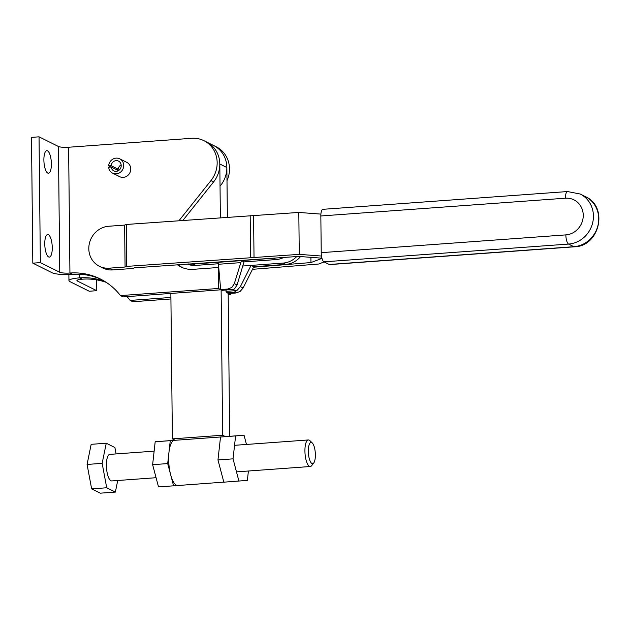 <?xml version="1.0" encoding="UTF-8"?>
<svg xmlns="http://www.w3.org/2000/svg" width="630" height="630" viewBox="0 0 630 630"><rect width="100%" height="100%" fill="white"/><g stroke="black" fill="none" stroke-linecap="round" stroke-linejoin="round"><path stroke-width="0.94" d="M320.843 215.972L565.464 198.206A7.993 2.591 85.8 0 1 566.181 193.032A7.993 2.591 85.8 0 1 567.528 191.552L322.906 209.317A7.993 2.591 85.8 0 0 321.56 210.798A7.993 2.591 85.8 0 0 320.843 215.972L321.229 252.661A7.993 2.591 85.8 0 0 322.056 258.607A7.993 2.591 85.8 0 0 323.954 261.836L329.246 264.474A7.993 2.591 85.8 0 0 329.742 264.576L574.363 246.81A7.993 2.591 -94.2 0 1 573.867 246.7L329.246 264.474M324.135 261.93L318.654 264.017L252.496 269.325M253.386 267.246L310.96 262.56L310.905 257.347M310.96 262.56L321.993 258.363M264.096 266.474L264.088 265.97M321.497 256.04L299.258 254.362L126.701 266.395L125.071 267.018L109.132 268.175A21.31 19.798 -63.5 0 1 99.414 266.285A21.31 19.798 -63.5 0 1 89.381 243.408A21.31 19.798 -63.5 0 1 108.691 226.249L124.63 225.091L126.26 224.469L298.817 212.436L320.898 214.105M109.132 268.175L112.66 269.931A21.31 19.798 116.5 0 1 102.942 268.041L99.414 266.285M112.66 269.931L132.757 268.467L134.395 267.844L298.62 256.418L321.938 258.182M299.258 254.362L298.817 212.436M125.071 267.018L124.63 225.091M126.701 266.395L126.26 224.469M250.63 257.394L250.189 215.468M254.024 257.646L253.583 215.72M226.068 290.068L225.965 291.367L227.052 292.737L234.266 292.21L237.337 290.115L240.376 286.634L251.047 265.411L242.763 266.01M296.73 256.56A21.31 19.798 116.5 0 1 283.185 263.072L251.047 265.411L253.607 266.679L252.803 268.711L243.109 287.989L240.069 291.469L235.841 292.997L228.627 293.525L227.052 292.737M283.602 257.512A21.31 19.798 116.5 0 1 276.129 259.56L243.999 261.899L241.44 260.623L234.328 283.618L231.879 287.398L227.879 289.036L220.665 289.556L222.24 290.343L233.903 289.28L234.612 288.76L237.061 284.981L243.999 261.899M220.665 289.556L218.287 262.308L241.44 260.623M240.629 262.647L218.303 264.269M188.693 263.907A21.31 19.798 -63.5 0 0 193.071 264.088L273.491 258.245L276.129 259.56M218.303 263.765L195.717 265.403A21.31 19.798 116.5 0 1 187.11 264.017M236.549 290.595L225.965 291.367M253.591 266.734L285.831 264.387A21.31 19.798 -63.5 0 0 300.534 256.567M156.067 477.713L111.77 480.934A13.317 4.316 -94.2 0 1 110.943 480.753A13.317 4.316 -94.2 0 1 106.431 466.704A13.317 4.316 -94.2 0 1 109.84 454.372L154.137 451.151M312.299 442.984L309.897 440.646A13.317 4.316 85.8 0 0 309.196 440.126A13.317 4.316 85.8 0 0 308.369 439.953A13.317 4.316 85.8 0 0 304.959 452.285A13.317 4.316 85.8 0 0 309.472 466.334A13.317 4.316 85.8 0 0 310.299 466.515A13.317 4.316 85.8 0 0 311.716 465.601L313.748 462.948A10.655 3.449 -94.2 0 1 311.952 463.53A10.655 3.449 -94.2 0 1 308.322 451.293A10.655 3.449 -94.2 0 1 311.74 442.567A10.655 3.449 -94.2 0 1 312.299 442.984A10.655 3.449 -94.2 0 1 315.291 452.797A10.655 3.449 -94.2 0 1 313.748 462.948M117.723 480.501L115.369 492.077L100.288 493.172L91.633 488.872L87.074 464.444L91.169 444.323L106.249 443.221L114.896 447.528L116.093 453.915M115.369 492.077L106.714 487.77L102.154 463.349L106.249 443.221M91.633 488.872L106.714 487.77M87.074 464.444L102.154 463.349M220.642 185.44A26.633 24.743 -63.5 0 0 224.556 156.972A26.633 24.743 -63.5 0 0 213.594 145.491L206.538 141.978A26.633 24.743 116.5 0 1 219.807 163.997L220.366 217.633M227.375 217.122L226.855 167.509A26.633 24.743 -63.5 0 0 213.594 145.491L216.24 146.806A26.633 24.743 116.5 0 1 227.202 158.287A26.633 24.743 116.5 0 1 226.997 180.684M79.593 274.247L79.632 277.861A66.583 61.866 116.5 0 1 105.021 281.579M106.273 282.382A66.583 61.866 -63.5 0 0 82.278 279.177A7.993 1.425 179.4 0 0 77.718 279.948A7.993 1.425 179.4 0 0 76.931 280.578A7.993 1.425 179.4 0 0 77.38 281.035L96.776 290.69L96.666 279.87M82.278 279.177L79.632 277.861A15.978 2.843 179.4 0 0 70.521 279.405A15.978 2.843 179.4 0 0 68.946 280.657A15.978 2.843 179.4 0 0 69.843 281.586L89.239 291.241L96.776 290.69M112.605 173.148L119.661 176.66A7.993 7.426 -63.5 0 0 130.756 168.958A7.993 7.426 -63.5 0 0 126.78 162.351L119.724 158.839A7.993 7.426 116.5 0 1 123.708 165.446A7.993 7.426 116.5 0 1 112.605 173.148A7.993 7.426 116.5 0 1 108.659 167.194L111.187 167.013A5.324 4.946 -63.5 0 0 121.196 165.627A5.324 4.946 -63.5 0 0 111.171 165.706L108.651 165.887A7.993 7.426 116.5 0 1 119.724 158.839M110.951 167.029L108.651 165.887M118.259 170.636A5.324 4.946 116.5 0 1 118.243 170.525L111.187 167.013M177.369 264.726A26.633 24.743 -63.5 0 0 180.983 266.97A26.633 24.743 -63.5 0 0 185.165 268.561A26.633 24.743 -63.5 0 0 193.126 269.333L218.256 267.506L218.476 288.469L120.472 295.588A66.583 61.866 -63.5 0 0 100.288 278.94A66.583 61.866 -63.5 0 0 98.107 277.909A66.583 61.866 -63.5 0 0 69.938 273.034A7.993 1.425 -0.6 0 1 63.827 273.034A7.993 1.425 -0.6 0 1 59.755 272.262L40.359 262.615L39.036 136.828L58.432 146.475A7.993 1.425 179.4 0 0 62.512 147.247A7.993 1.425 179.4 0 0 68.615 147.247L191.756 138.301A26.633 24.743 116.5 0 1 203.892 140.663A26.633 24.743 116.5 0 1 214.861 152.145A26.633 24.743 116.5 0 1 210.94 180.613L179.03 220.634M182.33 267.585A26.633 24.743 116.5 0 1 178.345 264.655M182.952 220.35L213.586 181.936A26.633 24.743 -63.5 0 0 217.5 153.46A26.633 24.743 -63.5 0 0 206.538 141.978L203.892 140.663M218.476 288.469L221.122 289.784L123.118 296.903L120.472 295.588M39.036 136.828L31.5 137.371L32.815 263.159L52.211 272.814A15.978 2.843 -0.6 0 0 60.37 274.349A15.978 2.843 -0.6 0 0 72.584 274.349A66.583 61.866 116.5 0 1 100.745 279.224A66.583 61.866 116.5 0 1 101.603 279.61M47.518 150.822A11.316 3.67 -94.2 0 1 51.353 162.761A11.316 3.67 -94.2 0 1 48.455 173.25A11.316 3.67 -94.2 0 1 47.754 173.093A11.316 3.67 -94.2 0 1 43.911 161.154A11.316 3.67 -94.2 0 1 46.817 150.665A11.316 3.67 -94.2 0 1 47.518 150.822M48.392 234.675A11.316 3.67 -94.2 0 1 52.235 246.621A11.316 3.67 -94.2 0 1 49.329 257.103A11.316 3.67 -94.2 0 1 48.628 256.953A11.316 3.67 -94.2 0 1 44.793 245.015A11.316 3.67 -94.2 0 1 47.691 234.525A11.316 3.67 -94.2 0 1 48.392 234.675M32.815 263.159L40.359 262.615M115.944 169.376L118.227 169.21A5.324 4.946 116.5 0 1 121.133 164.863M118.227 169.21L111.171 165.706M126.992 296.62A66.583 61.866 116.5 0 1 130.166 300.416L170.903 297.454M229.674 436.283L228.17 293.296L230.816 294.612L228.194 294.801M170.919 298.959L132.812 301.731L130.166 300.416M230.808 293.359L230.816 294.612M248.409 471.012L247.362 480.399L223.839 482.17L217.964 459.939L220.524 437.023L224.745 436.677L174.502 440.331A22.641 7.332 85.8 0 0 174.486 440.331A22.641 7.332 85.8 0 0 168.982 452.127A22.641 7.332 85.8 0 0 170.643 474.705A22.641 7.332 85.8 0 0 176.376 485.179A22.641 7.332 85.8 0 0 177.786 485.486A22.641 7.332 85.8 0 0 177.802 485.486M175.203 440.276L170.265 440.669L167.698 463.585L173.581 485.824L223.831 482.139M173.581 485.824L158.508 486.919L152.625 464.68L155.185 441.764L175.14 440.244M170.265 440.669L155.185 441.764M167.698 463.585L152.625 464.68M224.745 436.677L244.046 435.243L246.48 444.449M238.92 481.076L233.037 458.845L235.604 435.921L244.046 435.243M217.964 459.939L233.037 458.845M220.524 437.023L235.604 435.921M225.445 436.622L222.642 435.228L172.384 438.874L170.864 293.438M175.187 440.276L172.384 438.874M221.122 289.784L222.642 435.228M567.528 191.552L580.167 194.016A26.633 24.743 116.5 0 1 592.712 222.611A26.633 24.743 116.5 0 1 568.575 244.07A7.993 2.591 -94.2 0 1 566.685 240.833A7.993 2.591 -94.2 0 1 565.85 234.888L321.229 252.661M323.954 261.836L568.575 244.07L573.867 246.7A26.633 24.743 116.5 0 0 598.004 225.249A26.633 24.743 116.5 0 0 585.459 196.654C608.706 206.758 599.681 246.393 574.363 246.81M565.464 198.206A18.64 17.325 116.5 0 1 583.246 215.271A18.64 17.325 116.5 0 1 565.85 234.888M235.841 292.997L234.266 292.21M234.328 283.618L237.061 284.981M227.879 289.036L229.454 289.816M193.071 264.088L195.717 265.403M243.109 287.989L240.376 286.634M285.831 264.387L283.185 263.072M58.432 146.475L59.755 272.262M72.584 274.349L69.938 273.034L68.615 147.247M213.586 181.936L210.94 180.613M77.372 280.098L77.38 281.035M226.855 167.509L219.807 163.997M580.167 194.016L585.459 196.654M234.549 445.315L308.369 439.953M236.486 471.878L310.299 466.515M68.883 274.53L68.946 280.657"/></g></svg>
